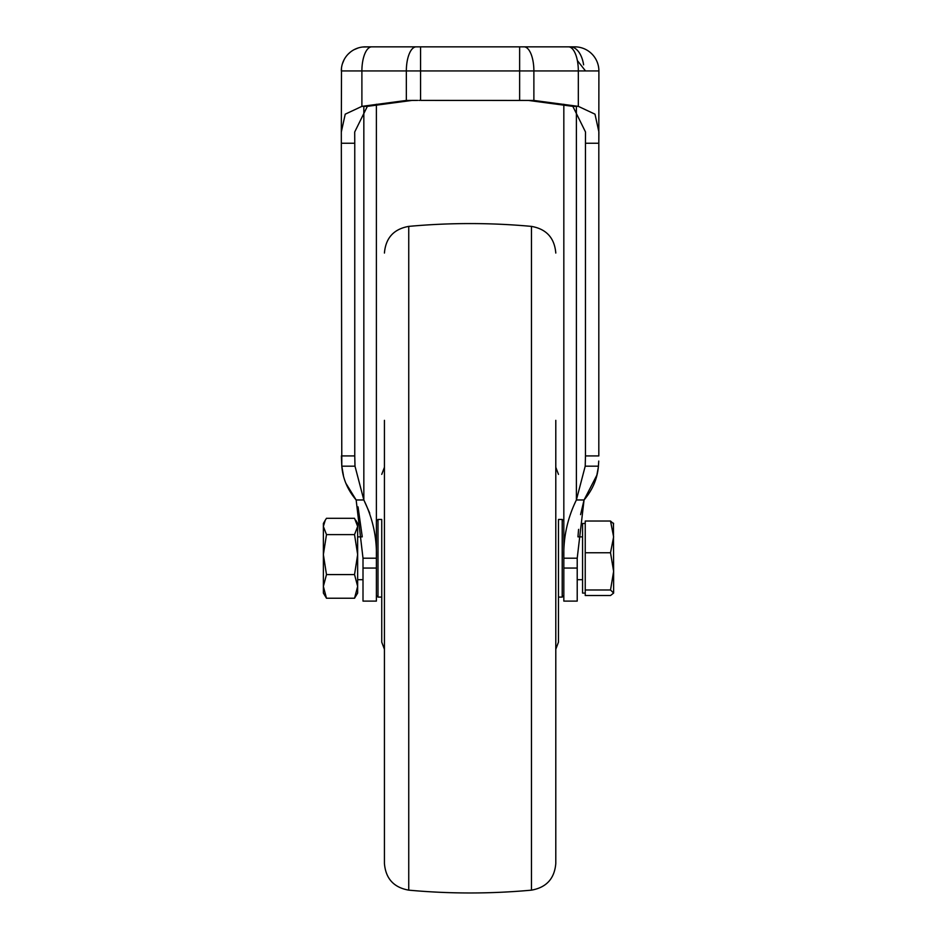 <?xml version="1.0" encoding="UTF-8"?>
<svg xmlns="http://www.w3.org/2000/svg" width="937" height="937" viewBox="0 0 937 937"><rect width="100%" height="100%" fill="white"/><g stroke="black" fill="none" stroke-linecap="round" stroke-linejoin="round"><path stroke-width="1.41" d="M613.43 523.127L613.63 571.371L610.514 589.982L613.63 593.074L610.514 595.51L585.238 595.51L585.238 521.031L610.514 521.031L613.63 536.889L610.514 552.748L613.63 571.371L613.63 592.746M585.238 523.467L582.568 523.467L582.568 593.074L585.238 593.074M585.238 589.982L610.514 589.982M585.238 552.748L610.514 552.748M613.63 523.795L610.514 521.031M357.653 572.39L357.653 586.41L354.537 574.58L357.653 554.587L354.537 534.605L357.653 526.453L357.653 572.39M355.755 520.187L357.653 523.467L357.653 526.453L354.537 518.302L326.486 518.302L325.268 520.187L323.37 526.453L326.486 534.605L323.37 554.587L326.486 574.58L323.37 586.41L326.486 598.239L323.37 593.074L323.37 523.467L325.268 520.187M354.537 598.239L357.653 586.41L357.653 593.074L354.537 598.239L326.486 598.239M354.537 574.58L326.486 574.58M354.537 534.605L326.486 534.605M583.61 64.852A24.093 13.821 -90 0 0 570.235 46.85L420.572 46.85L524.017 46.85L519.637 46.85L519.637 70.943L598.895 70.943A24.093 24.093 0 0 0 574.803 46.85L553.58 46.85M341.396 143.244L354.76 143.244L354.76 455.921L341.396 455.921L341.794 466.169L341.314 131.988L345.226 114.173L361.893 106.361L361.893 70.943L341.314 70.943A24.093 24.093 0 0 1 365.418 46.85L420.572 46.85L420.572 70.943L519.637 70.943L519.637 100.4L533.879 100.446L578.328 106.361L594.995 114.173L598.895 131.988L598.813 143.244L598.895 70.943M568.466 46.85A24.093 9.85 90 0 1 578.328 70.943L578.328 106.361L572.847 106.361L528.398 100.446L533.879 100.446L533.879 70.943A24.093 9.85 90 0 0 524.017 46.85L570.235 46.85M363.006 568.056L376.393 568.056L376.393 601.109L363.006 601.109L363.006 558.206L356.154 499.971C347.604 489.899 342.825 478.631 341.794 466.169L343.41 475.293M357.653 536.854L362.256 536.854L358.051 506.882M376.393 568.056L376.393 558.206L363.006 558.206M376.393 104.253L376.393 558.206C377.014 537.826 372.821 518.407 363.837 499.971L369.728 513.16M345.964 483.422L356.154 499.971L363.837 499.971L354.994 466.169L354.76 455.921M387.098 46.85L371.743 46.85A24.093 9.85 90 0 0 361.893 70.943L406.342 70.943A24.093 9.85 -90 0 1 416.192 46.85M414.892 46.85L371.743 46.85M354.76 143.244L354.701 131.988L367.363 106.361L361.893 106.361L406.342 100.446L417.679 100.4M367.363 106.361L411.811 100.446L406.342 100.446L406.342 70.943L420.572 70.943L420.572 100.4L528.398 100.446M577.215 558.206L577.215 568.056L563.828 568.056L563.828 558.206L577.215 558.206L584.056 499.971L596.799 475.293M596.916 474.813L598.193 467.996M598.743 461.051L598.415 466.169C597.396 478.608 592.606 489.875 584.056 499.971L580.577 514.636M578.586 529.382L577.953 536.854L582.568 536.854M577.215 568.056L577.215 601.109L563.828 601.109L563.828 568.056M572.847 106.361L585.508 131.988L585.461 143.244L598.813 143.244L598.813 455.921L585.461 455.921L585.215 466.169L576.384 499.971C567.389 518.384 563.207 537.791 563.828 558.206L563.828 104.253M584.056 499.971L576.384 499.971L576.384 107.614M585.461 143.244L585.461 455.921M411.811 100.411L416.122 100.4M384.428 420.338L384.428 863.492C385.693 878.613 393.798 887.503 408.743 890.15C449.655 893.91 490.555 893.91 531.466 890.15L531.466 226.391C546.412 229.038 554.528 237.928 555.793 253.049M531.466 890.15C546.412 887.503 554.528 878.613 555.793 863.492L555.793 420.338M381.746 520.351L381.746 642.173L384.428 649.259M555.793 649.259L558.464 642.173L558.464 520.351M381.746 519.449L377.998 519.449L377.998 597.092L381.746 597.092M563.828 595.487L562.212 597.092L562.212 519.449L558.464 519.449M363.837 107.614L363.837 499.971M354.994 466.169L341.794 466.169M598.415 466.169L585.215 466.169M531.466 226.391C490.555 222.631 449.655 222.631 408.743 226.391L408.743 890.15M357.653 579.687L363.006 579.687M577.215 579.687L582.568 579.687M341.314 131.988L341.501 67.968M369.974 46.85L362.373 47.037M342.356 63.939L344.066 59.769M348.236 54.041L350.508 52.003M354.022 49.708L358.262 47.939M585.508 70.943L577.356 60.542M419.565 100.4L418.933 100.4L419.565 100.4M521.277 100.4L520.644 100.4M408.743 226.391C393.798 229.038 385.693 237.928 384.428 253.049M384.428 467.282L381.746 474.368M555.793 467.282L558.464 474.368M376.393 521.054L377.998 519.449M563.828 521.054L562.212 519.449M562.212 597.092L558.464 597.092M376.393 595.487L377.998 597.092"/></g></svg>
